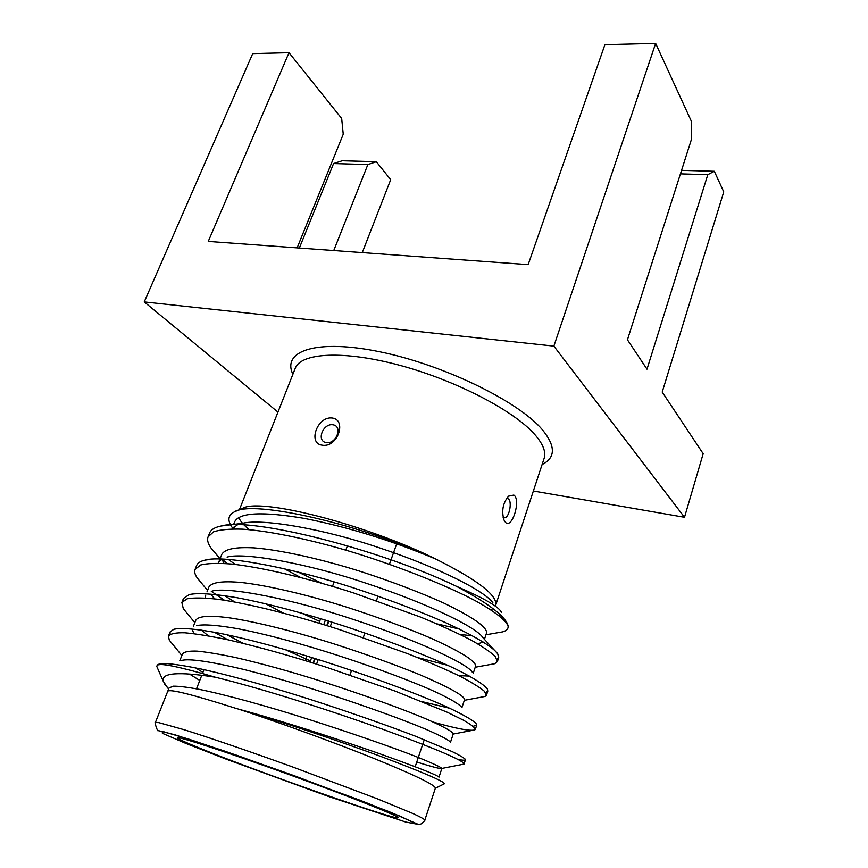 <?xml version="1.0" encoding="UTF-8"?>
<svg xmlns="http://www.w3.org/2000/svg" width="868" height="868" viewBox="0 0 868 868"><rect width="100%" height="100%" fill="white"/><g stroke="black" fill="none" stroke-linecap="round" stroke-linejoin="round"><path stroke-width="1.3" d="M533.375 491.006L684.505 517.285L703.178 453.704L662.208 392.076L723.76 191.882L714.321 171.289L707.8 174.685L646.996 369.182L627.445 339.779L691.395 139.564L691.297 121.108L655.644 43.4L553.871 346.115L144.24 301.912L277.955 412.105M655.644 43.4L604.909 44.691L528.156 264.642L208.255 241.423L289.001 52.698L341.677 118.471L343.24 134.247L297.127 247.879M333.583 163.553L342.198 160.764L376.332 161.73L367.858 164.573L333.583 163.553L299.341 248.042M289.001 52.698L252.718 53.621L144.24 301.912M684.505 517.285L553.871 346.115M367.858 164.573L333.757 250.537M376.332 161.73L390.698 179.665L362.271 252.599M707.8 174.685L680.436 173.871M681.564 170.356L714.321 171.289M495.585 605.463C498.113 595.839 478.311 580.421 436.159 559.231C364.332 523.545 257.058 496.865 241.89 508.822L236.693 510.981M238.754 517.578C240.23 521.071 243.691 525.107 249.127 529.654M490.778 609.77L492.991 608.642M513.856 495.064C521.256 499.881 512.044 529.328 505.545 522.417L504.026 520.116C501.357 511.046 502.865 503.06 508.561 496.16L513.856 495.064M330.871 417.909C347.786 418.235 338.01 448.398 321.876 445.132C308.064 443.244 316.863 417.649 330.871 417.909M498.438 615.173L500.228 614.707M501.422 612.439L500.901 611.365C497.375 605.907 482.434 597.499 456.069 586.128C486.557 602.316 503.722 615 507.574 624.168L508.084 625.817C508.529 628.725 506.717 630.743 502.67 631.871L497.429 632.783M459.291 629.018L436.854 623.842M321.54 583.122L297.713 571.871M233.373 528.916L232.516 527.918C227.297 520.8 227.785 515.527 233.969 512.109C251.449 499.067 362.433 524.5 436.159 559.231C392.9 540.894 349.055 527.31 304.614 518.446C262.179 511.274 238.819 512.478 234.555 522.059L233.622 524.435M156.804 666.537L157.238 664.996C161.285 663.022 180.62 667.091 215.231 677.192C264.295 689.192 328.202 709.829 382.625 729.207C436.864 749.192 464.011 760.78 464.076 763.97L462.546 764.372M444.427 783.685C443.895 781.308 422.477 772.14 380.173 756.191C338.715 740.979 282.154 721.666 239.08 709.286L234.653 707.973C191.828 694.357 169.531 688.791 167.741 691.264L155.394 722.501L158.822 722.632L184.168 729.738C209.828 737.8 249.724 751.46 291.8 766.65L377.341 798.82L413.19 813.641C420.318 816.929 424.202 819.066 424.853 820.043L435.378 788.144C435.335 785.052 415.045 775.222 374.455 758.643C334.864 742.639 280.906 723.109 239.08 709.286C282.762 721.058 333.974 737.963 376.549 752.621C417.801 767.388 438.6 775.58 438.969 777.207L441.855 768.462C440.738 769.07 432.373 766.932 416.759 762.028M167.719 687.933L163.26 681.293C160.971 672.798 178.298 671.431 215.231 677.192M157.238 664.996L166.862 663.597C175.032 664.226 186.555 666.06 201.452 669.098C234.1 676.27 280.331 689.528 323.634 703.796C358.213 715.221 388.864 726.039 415.577 736.238L452.499 751.753C459.997 755.453 464.315 758.046 465.465 759.554L465.454 759.739C465.118 760.476 462.438 760.325 457.414 759.305M170.074 634.291L170.095 631.926L173.871 629.246C181.195 627.64 195.897 628.812 218.888 633.097C251.47 639.618 295.869 651.998 337.381 665.723C380.368 679.97 421.881 695.648 447.053 707.029C464.347 715.156 474.199 720.896 476.575 724.248L476.706 725.171L473.179 726.277M243.224 643.34L226.863 634.736M183.213 600.678L183.474 598.443L189.322 594.537C197.676 592.746 213.322 593.755 236.248 597.575C268.624 603.531 311.156 615.097 350.9 628.291C391.989 641.995 431.732 657.532 456.633 669.499C473.787 678.092 484.008 684.581 487.317 688.975L487.794 691.102L485.624 692.653M234.816 601.991L224.508 595.654M196.266 567.574L196.667 565.426C197.687 562.941 200.475 561.173 205.022 560.12C223.575 554.554 296.867 568.421 364.191 591.455C394.267 601.632 421.392 612.027 445.577 622.638C475.132 636.309 492.492 646.671 497.657 653.712L498.709 657.532L497.136 659.246M235.217 564.428L228.241 559.372M209.177 534.981L209.655 532.909C211.032 529.599 214.808 527.31 220.993 526.03C252.534 516.818 381.616 550.182 456.069 586.128M171.994 643.438L169.282 640.117L168.457 636.038C170.605 633.618 176.085 632.533 184.873 632.794C195.788 633.749 210.273 636.103 228.327 639.868C258.762 646.888 291.637 656.078 326.954 667.449L395.016 691.058L447.15 712.194L463.067 720.006C470.695 724.313 474.785 727.427 475.349 729.337L474.818 729.901C470.413 731.301 456.579 728.697 433.316 722.111M227.817 639.759L214.309 632.23M186.468 612.493L183.278 608.62L181.868 602.468L187.184 598.801C193.651 597.607 203.676 597.748 217.239 599.202C247.586 603.293 295.467 615.314 340.603 629.962L407.96 653.788C428.293 661.861 445.392 669.228 459.27 675.89C470.814 681.879 479.06 686.892 484.008 690.906L486.449 695.214L485.06 696.451L481.881 697.047M224.389 600.222L211.282 591.325M200.877 582.363L197.22 577.958C194.899 574.594 194.182 571.752 195.072 569.419L200.638 564.992C207.257 563.321 217.38 562.985 231.007 563.983C261.442 567.14 309.138 578.522 353.916 593.039L420.6 617.094C440.662 625.394 457.512 633.065 471.14 640.117C482.456 646.519 490.485 651.976 495.227 656.49L497.397 661.579L494.738 663.716L490.724 664.443M227.579 563.668L221.882 559.166M215.242 553.024L211.108 548.12C207.929 543.683 206.92 539.918 208.092 536.825L213.604 531.824C219.962 529.697 229.521 528.807 242.291 529.154C270.697 530.934 315.572 540.58 358.744 554.077C402.199 567.846 447.129 585.781 475.132 600.623C494.413 611.289 505.219 619.763 508.084 625.817M199.748 748.162C256.342 771.326 398.141 821.258 398.076 817.699C399.779 816.452 350.336 796.737 288.946 774.527C227.568 752.296 176.953 735.793 177.463 737.843C177.636 738.755 185.058 742.194 199.748 748.162M199.781 680.458L189.636 674.143M181.716 660.407C189.398 658.421 210.208 661.47 244.114 669.532C270.794 676.291 298.559 684.353 327.41 693.716C366.253 706.346 403.566 719.854 425.613 729.163C440.825 735.814 449.092 740.165 450.449 742.205M193.868 633.651L192.305 629.55M196.656 625.633C203.579 624.092 217.217 625.101 237.572 628.671C266.487 634.172 304.961 644.664 340.874 656.414C378.068 668.588 413.852 682.064 435.693 691.991C450.752 699.109 459.389 704.198 461.613 707.268M449.787 708.288L422.727 701.778M310.451 660.917L284.65 649.383M205.499 598.019L205.673 595.209M211.77 591.195C226.863 586.247 293.026 599.126 354.111 619.698C419.07 640.909 468.601 664.367 472.42 672.407M469.458 676.107L458.749 675.63M283.163 612.971L265.608 603.727M484.442 639.336L486.568 632.891C487.154 627.163 473.114 617.322 444.438 603.369C420.253 592.432 392.672 581.918 361.717 571.817C322.744 559.372 280.993 549.976 254.085 547.871C235.499 546.894 225.051 548.945 221.839 554.272L218.627 562.399L221.752 559.035M227.08 557.082C244.776 552.081 309.106 563.853 367.131 583.578C428.922 603.878 477.129 627.716 482.868 637.622L497.657 653.712M483.281 642.049L477.78 643.839M231.973 528.927L237.485 524.782M220.993 526.03L242.595 523.295C262.733 518.315 324.903 529.176 379.945 548.023C438.568 567.39 485.418 591.39 492.937 602.902M167.774 691.199L169.043 687.977L173.231 686.187C178.689 686.1 187.304 687.152 199.076 689.333C225.517 694.671 267.811 706.313 308.01 719.171C349.316 732.353 390.915 746.762 415.295 756.278C431.852 762.907 441.096 767.193 441.855 768.44L464.011 764.09M202.906 672.418L195.571 667.861M179.806 660.722L182.53 653.799C184.439 651.716 189.289 650.826 197.09 651.13C206.714 652.042 219.474 654.157 235.38 657.499C262.147 663.662 291.019 671.669 321.995 681.499C363.03 694.639 404.097 709.492 427.902 719.724C444.058 726.896 452.901 731.854 453.28 733.818L450.492 742.259M208.407 635.875L201.192 630.049M193.456 626.143L195.832 620.143C198.544 616.128 208.635 615.336 227.058 617.506C253.781 621.184 295.847 631.687 335.449 644.349C366.936 654.537 395.146 664.693 420.058 674.827C449.646 687.586 464.478 695.876 464.543 699.673L461.917 707.615M214.765 598.898L210.74 594.222M206.975 591.911L208.928 586.963C211.9 582.287 222.175 580.855 240.675 582.417C267.496 585.303 309.399 595.242 348.686 607.795C379.913 617.929 407.797 628.269 432.34 638.815C461.472 652.183 475.903 661.253 475.631 666.038L473.234 673.308M447.79 665.344L417.161 657.412M319.641 621.369L301.315 612.992M224.063 563.419L221.828 558.992M472.691 635.886L459.986 634.41M300.35 577.35L284.086 568.605M234.892 528.916L234.208 526.572M313.088 663.011L314.759 658.432M326.78 625.557L328.429 621.043M325.402 620.11L323.753 624.613M311.71 657.477L310.039 662.056M316.57 664.118L318.241 659.539M330.241 626.642L331.88 622.128M328.863 621.184L327.225 625.687M315.203 658.573L313.532 663.152M326.194 442.604C336.296 444.383 343.142 426.275 332.976 424.788C322.961 423.096 316.104 440.977 326.194 442.604M503.125 517.328C509.375 521.44 513.704 496.713 506.391 498.72M292.885 374.303C281.579 350.737 316.722 338.607 380.51 351.931C444.134 365.016 518.663 401.504 542.37 429.736C555.78 446.152 555.694 457.751 542.109 464.521M495.541 605.669L544.106 458.456C546.222 452.076 543.14 444.123 534.862 434.597C514.225 410.824 456.134 380.466 399.877 365.341C343.554 350.108 300.816 352.712 295.228 368.358L239.351 509.874M185.947 743.464L226.613 759.326L328.495 796.466L405.877 822.083L416.456 824.058L401.005 816.571L359.884 800.177L238.722 755.952L188.855 739.145L162.305 731.333L162.359 733.276L185.947 743.464M506.283 621.705L507.574 624.168M435.324 788.307L444.405 783.75M163.26 681.293L156.815 666.526M209.655 532.898L208.092 536.815M196.667 565.426L195.072 569.397M183.474 598.432L181.868 602.468M170.095 631.926L168.457 636.027M498.709 657.532L497.397 661.579M487.794 691.102L486.449 695.203M476.706 725.171L475.349 729.337M465.454 759.739L464.076 763.981M162.576 663.608L158.67 664.259M464.337 758.241L465.465 759.554M178.743 628.475L173.871 629.246M474.763 722.187L476.575 724.248M195.17 593.658L189.322 594.537M484.767 686.132L487.317 688.975M211.944 559.166L205.022 560.12M169.282 640.117L181.857 655.535M474.818 729.901L453.204 734.057M183.278 608.62L194.833 622.66M485.06 696.451L464.326 700.324M197.22 577.958L207.571 590.403M494.738 663.716L475.241 667.242M211.108 548.12L219.539 558.124M164.627 684.114L168.62 689.04M485.939 634.779L502.67 631.871M155.394 722.501C153.951 720.69 157.726 732.82 158.258 730.596L174.978 734.805L224.302 750.972L294.263 775.721L388.821 811.547L418.756 824.6C420.459 825.501 425.873 819.739 424.853 820.043M203.98 669.651L202.483 673.514M201.767 675.326L196.515 688.834M424.278 739.644L415.197 766.694M347.417 545.766L345.822 550.117M334.137 581.907L332.509 586.334M320.639 618.645L318.979 623.148M306.914 655.991L305.232 660.57M396.687 543.867L389.406 564.287M378.036 596.175L376.452 600.613M364.896 633.011L363.291 637.524M351.551 670.465L349.912 675.054"/></g></svg>
